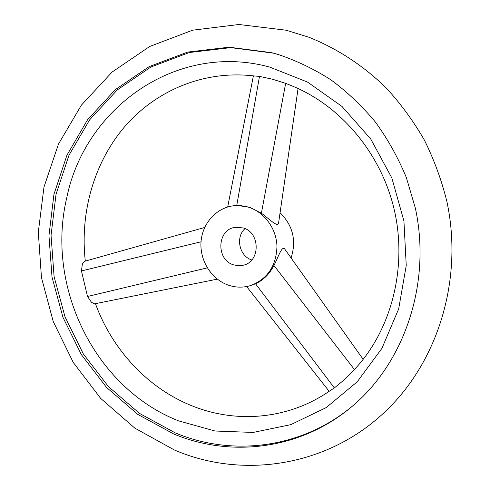 <?xml version="1.0" encoding="UTF-8"?>
<svg xmlns="http://www.w3.org/2000/svg" width="490" height="490" viewBox="0 0 490 490"><rect width="100%" height="100%" fill="white"/><g stroke="black" fill="none" stroke-linecap="round" stroke-linejoin="round"><path stroke-width="0.73" d="M358.435 365.075L351.728 372.535L343.343 380.559L334.352 387.921L329.421 391.136M85.315 261.096C79.754 212.195 94.245 161.798 125.495 125.74C156.935 89.989 204.465 70.137 253.636 75.901L259.492 76.397L272.612 79.258L285.646 83.355L291.715 85.799M217.309 279.141L94.527 303.849L91.532 302.361L87.526 296.481L81.45 270.952L82.381 263.945L84.36 261.366L204.673 227.476M173.644 433.938L137.715 414.338L106.569 387.449L81.352 354.625L62.959 317.33L52.02 277.113L48.957 235.574L53.949 194.365L66.94 155.183L87.6 119.719L115.303 89.676L149.083 66.652L187.603 52.099L229.149 47.193L271.668 52.687L277.885 54.396C296.352 60.552 314.059 69.047 331.007 79.895C347.318 92.004 362.153 106.103 375.512 122.194C387.841 139.264 398.113 157.688 406.32 177.466L415.379 208.238C431.359 282.271 405.218 360.873 353.609 405.101C302.52 449.508 231.507 458.242 173.644 433.938M269.537 67.026C176.014 41.626 84.654 108.596 66.744 197.825C45.607 286.43 94.521 387.768 178.464 420.837L215.055 431.01L253.116 432.437L290.827 424.646L326.211 407.594L357.235 381.79L381.955 348.304L398.701 308.822L406.235 265.531L403.932 221.002L391.841 177.956L370.74 139.013L342.02 106.471L307.567 82.1L269.537 67.026M278.596 54.611L273.12 53.11L230.741 47.634L189.324 52.516L150.92 67.001L117.239 89.933L89.609 119.866L68.998 155.201L56.038 194.242L51.052 235.304L54.096 276.697L64.999 316.773L83.337 353.933L108.474 386.635L139.528 413.413L175.353 432.933C232.83 457.029 303.298 448.46 354.172 404.618M233.589 264.851L238.471 265.752L243.365 265.2C260.496 261.654 260.429 232.536 243.193 227.936L235.188 227.323C216.978 229.455 215.772 259.792 233.589 264.851M248.589 207.203L241.221 205.69L233.791 205.739C216.231 207.686 202.162 223.605 201.004 242.176C199.742 260.741 211.46 279.325 228.309 285.131C235.88 287.697 243.444 287.802 250.996 285.437C267.638 278.804 276.293 265.782 276.966 246.378C276.495 228.665 264.429 212.139 248.589 207.203M298.067 88.537L278.559 223.177C277.634 227.728 269.396 218.895 261.397 213.248L249.422 207.105L236.75 205.457L233.791 205.739M250.996 285.437L255.529 283.759C263.424 280.09 269.561 273.99 273.928 265.457C278.473 256.791 281.83 245.404 284.757 249.079L363.157 359.335M291.091 257.985C296.615 240.614 292.947 225.535 280.072 212.74M244.976 228.622C235.249 237.264 239.322 256.123 251.75 259.982M207.295 267.871L87.526 296.481M201.035 241.778L81.45 270.952M255.529 283.759L334.352 387.921M273.928 265.457L354.497 369.607M261.397 213.248L285.646 83.355M236.75 205.457L259.492 76.397M388.913 407.956C439.493 357.62 463.099 276.93 446.868 201.439C441.57 180.118 434.079 159.673 424.389 140.109C413.536 121.251 400.881 103.935 386.42 88.169C363.654 65.801 337.261 48.553 308.859 37.234L286.276 30.239L238.942 24.5L192.637 30.184L149.726 46.464L112.143 72.012L81.371 105.166L58.439 144.146L43.977 187.088L38.306 232.156L41.46 277.561L53.239 321.538L73.218 362.392L100.732 398.462L134.873 428.168L174.452 450.022C243.561 479.833 331.02 466.333 388.913 407.956M95.44 303.659C112.247 349.927 148.17 388.564 192.515 406.032C236.609 423.697 288.439 419.446 329.513 391.069M329.158 391.314L246.635 286.546M253.391 75.87L227.691 206.982M358.233 365.313C392.57 325.819 407.453 265.035 393.972 208.538C380.375 152.065 339.711 105.019 291.513 85.719"/></g></svg>
